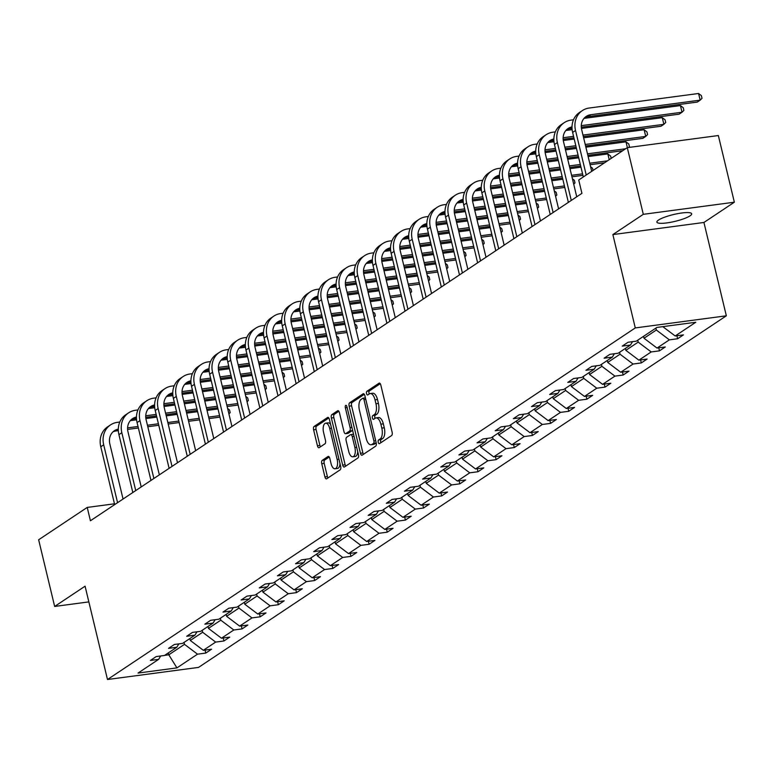 <?xml version="1.0" encoding="UTF-8"?>
<svg xmlns="http://www.w3.org/2000/svg" width="773" height="773" viewBox="0 0 773 773"><rect width="100%" height="100%" fill="white"/><g stroke="black" fill="none" stroke-linecap="round" stroke-linejoin="round"><path stroke-width="1.16" d="M378.239 442.33A1.923 0.889 -97.6 0 0 379.292 443.702A1.923 0.889 -97.6 0 0 379.475 443.634L391.602 435.547A2.744 1.266 -97.6 0 0 392.124 432.165L380.809 385.051A2.744 1.266 -97.6 0 0 379.301 383.089A2.744 1.266 -97.6 0 0 379.041 383.195L366.904 391.283A1.923 0.889 -97.6 0 0 366.547 393.641A1.923 0.889 -97.6 0 0 367.6 395.013A1.923 0.889 -97.6 0 0 367.784 394.945L369.359 393.901A8.783 4.039 -97.6 0 1 370.209 393.563A8.783 4.039 -97.6 0 1 375.021 399.834L375.958 403.767A8.783 4.039 -97.6 0 1 374.316 414.579L372.75 415.623A1.923 0.889 -97.6 0 0 372.393 417.99A1.923 0.889 -97.6 0 0 373.446 419.362A1.923 0.889 -97.6 0 0 373.63 419.285L375.195 418.241A8.783 4.039 -97.6 0 1 376.055 417.913A8.783 4.039 -97.6 0 1 380.867 424.184L381.804 428.107A8.783 4.039 -97.6 0 1 380.161 438.919L378.596 439.963A1.923 0.889 -97.6 0 0 378.239 442.33M376.055 417.913L378.509 417.584A8.783 4.039 -97.6 0 1 383.321 423.855L384.268 427.778A8.783 4.039 -97.6 0 1 382.625 438.591L381.05 439.634A1.923 0.889 -97.6 0 0 380.693 442.001A1.923 0.889 -97.6 0 0 380.925 442.658M380.248 383.698L369.368 390.954A1.923 0.889 -97.6 0 0 369.011 393.312A1.923 0.889 -97.6 0 0 369.233 393.979M370.209 393.563L372.673 393.235A8.783 4.039 -97.6 0 1 377.485 399.515L378.422 403.438A8.783 4.039 -97.6 0 1 376.78 414.251L375.214 415.294A1.923 0.889 -97.6 0 0 374.847 417.662A1.923 0.889 -97.6 0 0 375.079 418.319M690.028 215.851A17.895 3.498 166.5 0 0 691.68 213.773A17.895 3.498 166.5 0 0 677.699 213.648A17.895 3.498 166.5 0 0 658.528 220.044A17.895 3.498 166.5 0 0 656.876 222.131A17.895 3.498 166.5 0 0 670.867 222.257A17.895 3.498 166.5 0 0 690.028 215.851M322.264 460.341A2.744 1.266 -97.6 0 0 321.752 463.713L324.921 476.931A2.744 1.266 -97.6 0 0 326.428 478.893A2.744 1.266 -97.6 0 0 326.689 478.796L340.168 469.82A2.744 1.266 -97.6 0 0 340.68 466.438L329.366 419.324A2.744 1.266 -97.6 0 0 327.858 417.362A2.744 1.266 -97.6 0 0 327.597 417.468L314.118 426.445A2.744 1.266 -97.6 0 0 313.606 429.817L317.442 445.789A2.744 1.266 -97.6 0 0 318.949 447.751A2.744 1.266 -97.6 0 0 319.21 447.644L324.979 443.799A2.744 1.266 -97.6 0 0 325.491 440.426L323.587 432.503A7.343 3.382 -97.6 0 1 325.675 423.189A7.343 3.382 -97.6 0 1 329.704 428.435L337.144 459.452A7.343 3.382 -97.6 0 1 335.057 468.767A7.343 3.382 -97.6 0 1 331.037 463.52L329.8 458.35A2.744 1.266 -97.6 0 0 328.293 456.389A2.744 1.266 -97.6 0 0 328.023 456.495L322.264 460.341L324.718 460.012A2.744 1.266 -97.6 0 0 324.206 463.385L327.385 476.603A2.744 1.266 -97.6 0 0 327.936 477.956M85.078 586.185L54.651 606.447L38.65 539.776L87.223 507.426L90.422 520.76L581.924 193.337L578.726 180.003L627.29 147.653L643.3 214.324L612.873 234.586L635.28 327.926L107.486 679.515L85.078 586.185M360.431 453.278A2.744 1.266 -97.6 0 0 361.938 455.239A2.744 1.266 -97.6 0 0 362.199 455.133L375.678 446.156A2.744 1.266 -97.6 0 0 376.19 442.784L364.875 395.66A2.744 1.266 -97.6 0 0 363.378 393.708A2.744 1.266 -97.6 0 0 363.107 393.805L349.638 402.781A2.744 1.266 -97.6 0 0 349.125 406.163L360.431 453.278L362.895 452.949A2.744 1.266 -97.6 0 0 363.455 454.302M357.918 457.983L344.449 466.96A2.744 1.266 -97.6 0 1 344.178 467.066A2.744 1.266 -97.6 0 1 342.681 465.104L331.366 417.99A2.744 1.266 -97.6 0 1 331.878 414.608L337.646 410.772A2.744 1.266 -97.6 0 1 337.907 410.666A2.744 1.266 -97.6 0 1 339.415 412.627L344.004 431.74A2.744 1.266 -97.6 0 0 345.502 433.692A2.744 1.266 -97.6 0 0 345.773 433.595L349.599 431.044A2.744 1.266 -97.6 0 0 350.111 427.662L345.338 407.777A1.923 0.889 -97.6 0 1 345.879 405.332A1.923 0.889 -97.6 0 1 346.932 406.704L358.43 454.611A2.744 1.266 -97.6 0 1 357.918 457.983M54.651 606.447L88.847 601.896M612.873 234.586L703.932 222.469L734.35 202.207L643.3 214.324M734.35 202.207L718.349 135.536L627.29 147.653M160.687 655.977L158.639 659.35L150.397 660.442L156.214 656.567L164.456 655.475L176.785 647.262L168.543 648.354L174.36 644.479L182.602 643.387L194.931 635.174L186.689 636.266L192.506 632.391L200.748 631.299L213.087 623.077L204.835 624.178L210.652 620.304L218.904 619.202L231.233 610.989L222.991 612.09L228.808 608.216L237.05 607.114L249.379 598.901L241.137 600.003L246.954 596.128L255.196 595.026L267.526 586.813L259.284 587.905L265.1 584.03L273.342 582.939L285.672 574.726L277.43 575.817L283.247 571.943L291.489 570.851L303.818 562.638L295.576 563.73L301.393 559.855L309.635 558.763L321.974 550.54L313.722 551.642L319.539 547.767L327.791 546.666L340.12 538.452L331.878 539.554L337.695 535.679L345.937 534.578L358.266 526.365L350.024 527.466L355.841 523.592L364.083 522.49L376.412 514.277L368.17 515.369L373.987 511.494L382.229 510.402L394.559 502.189L386.316 503.281L392.133 499.406L400.375 498.314L412.705 490.101L404.463 491.193L410.279 487.319L418.522 486.227L430.861 478.004L422.609 479.105L428.426 475.231L436.677 474.129L449.007 465.916L440.765 467.018L446.581 463.143L454.824 462.041L467.153 453.828L458.911 454.93L464.728 451.055L472.97 449.954L485.299 441.741L477.057 442.842L482.874 438.967L491.116 437.866L503.445 429.653L495.203 430.745L501.02 426.87L509.262 425.778L521.591 417.565L513.349 418.657L519.166 414.782L527.408 413.69L539.747 405.477L531.495 406.569L537.312 402.694L545.564 401.593L557.893 393.38L549.651 394.481L555.468 390.607L563.71 389.505L576.04 381.292L567.797 382.393L573.614 378.519L581.856 377.417L594.186 369.204L585.944 370.306L591.76 366.431L600.003 365.329L612.332 357.116L604.09 358.208L609.907 354.334L618.149 353.242L630.488 345.029L622.236 346.12L628.053 342.246L636.295 341.154L656.886 327.433L695.777 322.264L675.187 335.975L683.429 334.883L677.612 338.758L669.37 339.849L657.031 348.063L665.282 346.971L659.466 350.845L651.214 351.937L638.885 360.16L647.127 359.059L641.31 362.933L633.068 364.035L620.738 372.248L628.98 371.146L623.164 375.021L614.922 376.122L602.592 384.336L610.834 383.234L605.017 387.109L596.775 388.21L584.446 396.423L592.688 395.332L586.871 399.206L578.629 400.298L566.3 408.511L574.542 407.419L568.725 411.294L560.483 412.386L548.144 420.599L556.396 419.507L550.579 423.382L542.327 424.474L529.998 432.696L538.24 431.595L532.423 435.47L524.181 436.571L511.852 444.784L520.094 443.683L514.277 447.557L506.035 448.659L493.705 456.872L501.948 455.77L496.131 459.645L487.889 460.747L475.559 468.96L483.801 467.868L477.985 471.743L469.742 472.834L457.403 481.048L465.655 479.956L459.838 483.83L451.596 484.922L439.257 493.135L447.509 492.043L441.692 495.918L433.44 497.01L421.111 505.233L429.353 504.131L423.536 508.006L415.294 509.107L402.965 517.321L411.207 516.219L405.39 520.094L397.148 521.195L384.819 529.408L393.061 528.307L387.244 532.182L379.002 533.283L366.673 541.496L374.915 540.395L369.098 544.279L360.856 545.371L348.517 553.584L356.768 552.492L350.952 556.367L342.7 557.459L330.371 565.672L338.613 564.58L332.805 568.455L324.554 569.546L312.224 577.769L320.466 576.668L314.65 580.542L306.408 581.644L294.078 589.857L302.32 588.755L296.503 592.63L288.261 593.732L275.932 601.945L284.174 600.843L278.357 604.718L270.115 605.819L257.786 614.033L266.028 612.931L260.211 616.806L251.969 617.907L239.63 626.12L247.882 625.028L242.065 628.903L233.813 629.995L221.484 638.208L229.726 637.116L223.909 640.991L215.667 642.083L203.338 650.296L211.58 649.204L205.763 653.079L197.521 654.171L176.93 667.891L138.048 673.07L158.639 659.35M635.28 327.926L726.34 315.809L198.535 667.408L107.486 679.515M202.188 630.343L202.642 632.266L190.313 640.479L189.849 638.556M190.313 640.479L203.338 650.296M202.642 632.266L215.667 642.083M178.843 643.89L176.785 647.262M220.334 618.255L220.788 620.168L208.459 628.381L208.005 626.468M208.459 628.381L221.484 638.208M220.788 620.168L233.813 629.995M196.989 631.792L194.931 635.174M238.48 606.167L238.944 608.08L226.605 616.294L226.151 614.38M226.605 616.294L239.63 626.12M238.944 608.08L251.969 617.907M215.136 619.704L213.087 623.077M256.626 594.07L257.09 595.993L244.761 604.206L244.297 602.283M244.761 604.206L257.786 614.033M257.09 595.993L270.115 605.819M233.282 607.617L231.233 610.989M274.773 581.982L275.236 583.905L262.907 592.118L262.443 590.195M262.907 592.118L275.932 601.945M275.236 583.905L288.261 593.732M251.428 595.529L249.379 598.901M292.919 569.894L293.382 571.817L281.053 580.03L280.589 578.107M281.053 580.03L294.078 589.857M293.382 571.817L306.408 581.644M269.574 583.441L267.526 586.813M311.075 557.806L311.529 559.729L299.199 567.942L298.736 566.02M299.199 567.942L312.224 577.769M311.529 559.729L324.554 569.546M287.73 571.353L285.672 574.726M329.221 545.719L329.685 547.632L317.345 555.855L316.891 553.932M317.345 555.855L330.371 565.672M329.685 547.632L342.7 557.459M305.876 559.256L303.818 562.638M347.367 533.631L347.831 535.544L335.492 543.757L335.038 541.844M335.492 543.757L348.517 553.584M347.831 535.544L360.856 545.371M324.022 547.168L321.974 550.54M365.513 521.533L365.977 523.456L353.648 531.669L353.184 529.756M353.648 531.669L366.673 541.496M365.977 523.456L379.002 533.283M342.168 535.08L340.12 538.452M383.659 509.446L384.123 511.368L371.794 519.582L371.33 517.659M371.794 519.582L384.819 529.408M384.123 511.368L397.148 521.195M360.315 522.992L358.266 526.365M401.805 497.358L402.269 499.281L389.94 507.494L389.476 505.571M389.94 507.494L402.965 517.321M402.269 499.281L415.294 509.107M378.461 510.905L376.412 514.277M419.961 485.27L420.415 487.193L408.086 495.406L407.622 493.483M408.086 495.406L421.111 505.233M420.415 487.193L433.44 497.01M396.617 498.817L394.559 502.189M438.107 473.182L438.571 475.095L426.232 483.318L425.778 481.395M426.232 483.318L439.257 493.135M438.571 475.095L451.596 484.922M414.763 486.719L412.705 490.101M456.254 461.095L456.717 463.008L444.388 471.221L443.924 469.308M444.388 471.221L457.403 481.048M456.717 463.008L469.742 472.834M432.909 474.632L430.861 478.004M474.4 448.997L474.864 450.92L462.534 459.133L462.07 457.22M462.534 459.133L475.559 468.96M474.864 450.92L487.889 460.747M451.055 462.544L449.007 465.916M492.546 436.909L493.01 438.832L480.68 447.045L480.217 445.122M480.68 447.045L493.705 456.872M493.01 438.832L506.035 448.659M469.201 450.456L467.153 453.828M510.702 424.821L511.156 426.744L498.827 434.957L498.363 433.035M498.827 434.957L511.852 444.784M511.156 426.744L524.181 436.571M487.348 438.368L485.299 441.741M528.848 412.734L529.302 414.657L516.973 422.87L516.509 420.947M516.973 422.87L529.998 432.696M529.302 414.657L542.327 424.474M505.503 426.281L503.445 429.653M546.994 400.646L547.458 402.559L535.119 410.782L534.665 408.859M535.119 410.782L548.144 420.599M547.458 402.559L560.483 412.386M523.65 414.193L521.591 417.565M565.14 388.558L565.604 390.471L553.275 398.684L552.811 396.771M553.275 398.684L566.3 408.511M565.604 390.471L578.629 400.298M541.796 402.095L539.747 405.477M583.286 376.461L583.75 378.384L571.421 386.597L570.957 384.683M571.421 386.597L584.446 396.423M583.75 378.384L596.775 388.21M559.942 390.007L557.893 393.38M601.433 364.373L601.896 366.296L589.567 374.509L589.103 372.586M589.567 374.509L602.592 384.336M601.896 366.296L614.922 376.122M578.088 377.92L576.04 381.292M619.588 352.285L620.043 354.208L607.713 362.421L607.249 360.498M607.713 362.421L620.738 372.248M620.043 354.208L633.068 364.035M596.234 365.832L594.186 369.204M637.735 340.197L638.189 342.12L625.859 350.333L625.405 348.41M625.859 350.333L638.885 360.16M638.189 342.12L651.214 351.937M614.39 353.744L612.332 357.116M655.881 328.11L656.345 330.023L644.006 338.245L643.551 336.323M644.006 338.245L657.031 348.063M656.345 330.023L669.37 339.849M632.536 341.656L630.488 345.029M662.809 326.65L675.187 335.975M703.932 222.469L726.34 315.809M114.472 503.803L87.223 507.426M164.62 655.369L168.794 654.808L184.496 644.353L184.032 642.431M168.33 652.895L168.794 654.808L176.93 667.891M184.496 644.353L197.521 654.171M676.887 335.753L677.612 338.758M658.741 347.84L659.466 350.845M640.595 359.928L641.31 362.933M622.449 372.016L623.164 375.021M604.293 384.104L605.017 387.109M586.147 396.201L586.871 399.206M568 408.289L568.725 411.294M549.854 420.377L550.579 423.382M531.708 432.465L532.423 435.47M513.562 444.552L514.277 447.557M495.406 456.64L496.131 459.645M477.26 468.738L477.985 471.743M459.114 480.825L459.838 483.83M440.968 492.913L441.692 495.918M422.821 505.001L423.536 508.006M404.675 517.089L405.39 520.094M386.519 529.176L387.244 532.182M368.373 541.274L369.098 544.279M350.227 553.362L350.952 556.367M332.081 565.45L332.805 568.455M313.935 577.537L314.65 580.542M295.788 589.625L296.503 592.63M277.633 601.713L278.357 604.718M259.486 613.81L260.211 616.806M241.34 625.898L242.065 628.903M223.194 637.986L223.909 640.991M205.048 650.074L205.763 653.079M364.325 394.317L352.092 402.453A2.744 1.266 -97.6 0 0 351.58 405.835L362.895 452.949M373.543 443.335A1.923 0.889 -97.6 0 0 373.9 440.968L363.967 399.612A1.923 0.889 -97.6 0 0 362.924 398.24A1.923 0.889 -97.6 0 0 362.73 398.308L361.078 399.409A8.783 4.039 -97.6 0 0 359.435 410.221L366.218 438.494A8.783 4.039 -97.6 0 0 371.03 444.765A8.783 4.039 -97.6 0 0 371.89 444.436L373.543 443.335L376.007 443.006A1.923 0.889 -97.6 0 0 376.2 442.803M365.416 397.902A1.923 0.889 -97.6 0 0 365.378 397.911A1.923 0.889 -97.6 0 0 365.194 397.979L363.117 398.259M371.03 444.765L373.494 444.436A8.783 4.039 -97.6 0 0 374.345 444.108L371.89 444.436M376.007 443.006L374.345 444.108M338.854 411.275L334.342 414.28A2.744 1.266 -97.6 0 0 333.83 417.662L345.135 464.776A2.744 1.266 -97.6 0 0 345.695 466.129M347.686 433.334A2.744 1.266 -97.6 0 0 347.966 433.373A2.744 1.266 -97.6 0 0 348.236 433.267L352.063 430.716A2.744 1.266 -97.6 0 0 352.536 430.02M348.758 451.567A7.343 3.382 -97.6 0 0 352.788 456.804A7.343 3.382 -97.6 0 0 354.875 447.49L352.246 436.561A2.744 1.266 -97.6 0 0 350.749 434.61A2.744 1.266 -97.6 0 0 350.478 434.706L346.652 437.257A2.744 1.266 -97.6 0 0 346.14 440.639L348.758 451.567M352.788 456.804L355.251 456.476A7.343 3.382 -97.6 0 0 357.735 451.703M353.57 434.339A2.744 1.266 -97.6 0 0 353.203 434.281A2.744 1.266 -97.6 0 0 352.942 434.378M329.24 456.998L324.718 460.012M335.057 468.767L337.521 468.438A7.343 3.382 -97.6 0 0 340.014 463.655M330.573 424.358A7.343 3.382 -97.6 0 0 328.139 422.86L325.675 423.189M328.805 417.971L316.582 426.116A2.744 1.266 -97.6 0 0 316.07 429.488L319.906 445.461A2.744 1.266 -97.6 0 0 320.466 446.813M584.861 117.486A13.982 12.107 -123.7 0 1 587.876 116.636L697.265 102.084L700.174 100.142L698.57 93.485L589.19 108.036A20.968 18.166 56.3 0 0 582.359 110.578A20.968 18.166 56.3 0 0 575.527 130.492L586.224 175.017M582.359 110.578L579.45 112.52A20.968 18.166 56.3 0 0 572.619 132.425L583.315 176.949M591.693 171.364L581.683 129.671A13.982 12.107 -123.7 0 1 586.234 116.394A13.982 12.107 -123.7 0 1 590.785 114.704L700.174 100.142L702.019 98.306L701.382 95.639L698.57 93.485M573.489 119.796L571.034 120.124A20.968 18.166 56.3 0 0 564.213 122.675A20.968 18.166 56.3 0 0 557.381 142.58L571.276 200.439M564.213 122.675L561.304 124.608A20.968 18.166 56.3 0 0 554.473 144.522L568.368 202.371M576.745 196.786L563.536 141.759A13.982 12.107 -123.7 0 1 568.087 128.492A13.982 12.107 -123.7 0 1 572.01 126.888M566.715 129.574A13.982 12.107 -123.7 0 1 569.73 128.724L572.039 128.424M581.306 127.187L679.119 114.172L682.028 112.24L680.424 105.572L584.001 118.395M581.286 125.641L682.028 112.24L683.873 110.394L683.235 107.727L680.424 105.572M555.343 131.883L552.888 132.212A20.968 18.166 56.3 0 0 546.067 134.763A20.968 18.166 56.3 0 0 539.235 154.668L553.12 212.527M546.067 134.763L543.158 136.695A20.968 18.166 56.3 0 0 536.327 156.61L550.212 214.459M558.599 208.874L545.39 153.846A13.982 12.107 -123.7 0 1 549.941 140.58A13.982 12.107 -123.7 0 1 553.864 138.985M548.569 141.672A13.982 12.107 -123.7 0 1 551.584 140.821L553.893 140.512M563.159 139.275L573.924 137.845M583.344 136.589L660.973 126.26L663.881 124.327L662.277 117.66L581.441 128.415M563.14 137.729L573.566 136.338M582.987 135.091L663.881 124.327L665.727 122.482L665.08 119.815L662.277 117.66M572.136 129.651L565.855 130.492M537.196 143.981L534.742 144.3A20.968 18.166 56.3 0 0 527.92 146.851A20.968 18.166 56.3 0 0 521.089 166.755L534.974 224.614M527.92 146.851L525.012 148.783A20.968 18.166 56.3 0 0 518.181 168.698L532.066 226.547M540.453 220.972L527.244 165.944A13.982 12.107 -123.7 0 1 531.795 152.668A13.982 12.107 -123.7 0 1 535.718 151.073M530.423 153.759A13.982 12.107 -123.7 0 1 533.438 152.909L535.737 152.6M545.004 151.363L555.777 149.933M565.198 148.677L576.175 147.218M585.596 145.971L642.817 138.348L645.726 136.415L644.131 129.748L583.634 137.797M544.994 149.817L555.41 148.435M564.831 147.179L575.817 145.72M585.238 144.464L645.726 136.415L647.581 134.57L646.933 131.903L644.131 129.748M574.213 139.053L563.285 140.502M553.99 141.739L547.709 142.58M519.05 156.069L516.596 156.388A20.968 18.166 56.3 0 0 509.765 158.938A20.968 18.166 56.3 0 0 502.943 178.853L516.828 236.702M509.765 158.938L506.856 160.881A20.968 18.166 56.3 0 0 500.034 180.785L513.919 238.644M522.306 233.06L509.088 178.032A13.982 12.107 -123.7 0 1 513.649 164.755A13.982 12.107 -123.7 0 1 517.572 163.161M512.267 165.847A13.982 12.107 -123.7 0 1 515.282 164.997L517.591 164.688M526.857 163.461L537.631 162.021M547.052 160.774L558.029 159.306M567.45 158.059L578.426 156.6M587.847 155.344L622.709 150.706M526.848 161.905L537.264 160.523M546.685 159.267L557.662 157.808M567.082 156.552L578.059 155.093M587.48 153.837L625.618 148.764M627.376 147.643L625.985 141.836L628.787 143.991L629.425 146.657L628.613 147.479M625.985 141.836L585.886 147.17M576.465 148.426L565.488 149.885M556.067 151.141L545.139 152.59M535.844 153.827L529.563 154.668M500.904 168.156L498.45 168.485A20.968 18.166 56.3 0 0 491.618 171.026A20.968 18.166 56.3 0 0 484.787 190.941L498.682 248.79M491.618 171.026L488.71 172.968A20.968 18.166 56.3 0 0 481.879 192.873L495.773 250.732M504.151 245.147L490.942 190.119A13.982 12.107 -123.7 0 1 495.493 176.843A13.982 12.107 -123.7 0 1 499.416 175.249M494.121 177.935A13.982 12.107 -123.7 0 1 497.136 177.085L499.445 176.775M508.711 175.548L519.475 174.109M528.896 172.862L539.883 171.403M549.303 170.147L560.28 168.688M569.701 167.432L580.678 165.973M590.099 164.717L604.563 162.794M508.692 173.993L519.118 172.611M528.539 171.355L539.515 169.896M548.936 168.64L559.913 167.181M569.334 165.924L580.31 164.465M589.731 163.219L607.472 160.852M609.221 159.692L607.829 153.924L610.641 156.078L611.192 158.378M607.829 153.924L588.137 156.552M578.716 157.798L567.74 159.257M558.319 160.513L547.342 161.972M537.921 163.229L526.993 164.688M517.697 165.924L511.407 166.755M482.748 180.244L480.294 180.573A20.968 18.166 56.3 0 0 473.472 183.114A20.968 18.166 56.3 0 0 466.641 203.028L480.535 260.878M473.472 183.114L470.564 185.056A20.968 18.166 56.3 0 0 463.732 204.961L477.627 262.82M486.004 257.235L472.796 202.207A13.982 12.107 -123.7 0 1 477.347 188.931A13.982 12.107 -123.7 0 1 481.27 187.337M475.975 190.023A13.982 12.107 -123.7 0 1 478.989 189.172L481.299 188.863M490.565 187.636L501.329 186.206M510.75 184.95L521.727 183.491M531.148 182.235L542.124 180.776M551.545 179.52L562.531 178.061M571.952 176.804L582.929 175.345M490.546 186.09L500.972 184.699M510.393 183.443L521.369 181.984M530.79 180.727L541.767 179.268M551.188 178.022L562.164 176.553M571.585 175.307L582.562 173.848M590.572 166.697L592.495 168.176L593.046 170.466M580.967 167.181L569.991 168.64M560.57 169.886L549.593 171.355M540.163 172.601L529.186 174.07M519.765 175.316L508.847 176.775M499.542 178.012L493.261 178.843M464.602 192.332L462.148 192.661A20.968 18.166 56.3 0 0 455.326 195.202A20.968 18.166 56.3 0 0 448.495 215.116L462.389 272.975M455.326 195.202L452.418 197.144A20.968 18.166 56.3 0 0 445.586 217.058L459.481 274.908M467.858 269.323L454.65 214.295A13.982 12.107 -123.7 0 1 459.201 201.028A13.982 12.107 -123.7 0 1 463.124 199.424M457.829 202.111A13.982 12.107 -123.7 0 1 460.843 201.26L463.153 200.961M472.419 199.724L483.183 198.294M492.604 197.038L503.581 195.579M513.001 194.323L523.978 192.864M533.399 191.607L544.376 190.148M553.797 188.892L564.783 187.433M472.4 198.178L482.825 196.786M492.246 195.54L503.223 194.071M512.644 192.825L523.621 191.366M533.041 190.11L544.018 188.651M553.439 187.395L564.416 185.935M572.426 178.785L574.349 180.264L574.986 182.93L573.721 184.187M562.821 179.268L551.835 180.727M542.414 181.984L531.438 183.443M522.017 184.699L511.04 186.158M501.619 187.404L490.7 188.863M481.395 190.1L475.115 190.931M446.456 204.42L444.002 204.748A20.968 18.166 56.3 0 0 437.18 207.299A20.968 18.166 56.3 0 0 430.348 227.204L444.233 285.063M437.18 207.299L434.271 209.232A20.968 18.166 56.3 0 0 427.44 229.146L441.325 286.996M449.712 281.411L436.503 226.383A13.982 12.107 -123.7 0 1 441.054 213.116A13.982 12.107 -123.7 0 1 444.977 211.522M439.682 214.208A13.982 12.107 -123.7 0 1 442.697 213.358L445.006 213.048M454.273 211.812L465.037 210.382M474.458 209.125L485.434 207.666M494.855 206.41L505.832 204.951M515.253 203.695L526.229 202.236M535.65 200.99L546.627 199.521M454.253 210.266L464.679 208.874M474.1 207.628L485.077 206.169M494.498 204.913L505.474 203.454M514.895 202.197L525.872 200.738M535.293 199.482L546.269 198.023M554.28 190.873L556.193 192.351L556.84 195.018L555.574 196.284M544.665 191.356L533.689 192.815M524.268 194.071L513.291 195.53M503.87 196.786L492.894 198.246M483.473 199.502L472.554 200.951M463.249 202.188L456.969 203.028M428.31 216.508L425.855 216.836A20.968 18.166 56.3 0 0 419.034 219.387A20.968 18.166 56.3 0 0 412.202 239.292L426.087 297.151M419.034 219.387L416.125 221.32A20.968 18.166 56.3 0 0 409.294 241.234L423.179 299.083M431.566 293.508L418.348 238.48A13.982 12.107 -123.7 0 1 422.908 225.204A13.982 12.107 -123.7 0 1 426.831 223.61M421.536 226.296A13.982 12.107 -123.7 0 1 424.551 225.445L426.851 225.136M436.117 223.899L446.891 222.469M456.312 221.213L467.288 219.754M476.709 218.498L487.686 217.039M497.107 215.793L508.083 214.324M517.504 213.077L528.481 211.618M436.107 222.353L446.523 220.972M455.944 219.716L466.921 218.257M476.352 217L487.328 215.541M496.749 214.285L507.726 212.826M517.147 211.57L528.123 210.111M536.124 202.961L538.047 204.439L538.694 207.106L537.428 208.372M526.519 203.444L515.543 204.903M506.122 206.159L495.145 207.618M485.724 208.874L474.748 210.333M465.327 211.589L454.398 213.039M445.103 214.276L438.822 215.116M410.163 228.605L407.709 228.924A20.968 18.166 56.3 0 0 400.878 231.475A20.968 18.166 56.3 0 0 394.056 251.38L407.941 309.239M400.878 231.475L397.969 233.407A20.968 18.166 56.3 0 0 391.148 253.322L405.033 311.181M413.42 305.596L400.201 250.568A13.982 12.107 -123.7 0 1 404.762 237.292A13.982 12.107 -123.7 0 1 408.685 235.697M403.38 238.384A13.982 12.107 -123.7 0 1 406.395 237.533L408.704 237.224M417.971 235.997L428.744 234.557M438.165 233.311L449.142 231.842M458.563 230.596L469.54 229.127M478.96 227.88L489.937 226.421M499.358 225.165L510.335 223.706M417.961 234.441L428.377 233.06M437.798 231.803L448.775 230.344M458.196 229.088L469.172 227.629M478.593 226.373L489.58 224.914M499 223.658L509.977 222.199M517.978 215.058L519.9 216.527L520.538 219.194L519.282 220.46M508.373 215.532L497.397 216.991M487.976 218.247L476.999 219.706M467.578 220.962L456.601 222.421M447.181 223.677L436.252 225.127M426.957 226.363L420.676 227.204M392.017 240.693L389.563 241.021A20.968 18.166 56.3 0 0 382.732 243.563A20.968 18.166 56.3 0 0 375.9 263.477L389.795 321.326M382.732 243.563L379.823 245.505A20.968 18.166 56.3 0 0 372.992 265.41L386.887 323.269M395.264 317.684L382.055 262.656A13.982 12.107 -123.7 0 1 386.606 249.379A13.982 12.107 -123.7 0 1 390.529 247.785M385.234 250.471A13.982 12.107 -123.7 0 1 388.249 249.621L390.558 249.312M399.825 248.085L410.589 246.645M420.01 245.399L430.986 243.939M440.417 242.683L451.393 241.224M460.814 239.968L471.791 238.509M481.212 237.253L492.188 235.794M399.805 246.529L410.231 245.147M419.652 243.891L430.629 242.432M440.05 241.176L451.026 239.717M460.447 238.461L471.424 237.002M480.845 235.755L491.821 234.287M499.831 227.146L501.754 228.615L502.392 231.282L501.126 232.547M490.227 227.62L479.25 229.088M469.829 230.335L458.853 231.794M449.432 233.05L438.455 234.509M429.034 235.765L418.106 237.214M408.811 238.461L402.52 239.292M373.861 252.781L371.407 253.109A20.968 18.166 56.3 0 0 364.585 255.65A20.968 18.166 56.3 0 0 357.754 275.565L371.649 333.414M364.585 255.65L361.677 257.593A20.968 18.166 56.3 0 0 354.846 277.497L368.74 335.356M377.118 329.771L363.909 274.744A13.982 12.107 -123.7 0 1 368.46 261.467A13.982 12.107 -123.7 0 1 372.383 259.873M367.088 262.559A13.982 12.107 -123.7 0 1 370.103 261.709L372.412 261.4M381.678 260.172L392.442 258.742M401.863 257.486L412.84 256.027M422.261 254.771L433.238 253.312M442.658 252.056L453.645 250.597M463.066 249.341L474.042 247.882M381.659 258.626L392.085 257.235M401.506 255.979L412.482 254.52M421.903 253.264L432.88 251.805M442.301 250.558L453.278 249.09M462.698 247.843L473.675 246.384M481.685 239.234L483.608 240.712L484.246 243.379L482.98 244.635M472.081 239.717L461.104 241.176M451.683 242.422L440.697 243.891M431.276 245.138L420.299 246.606M410.878 247.853L399.96 249.312M390.655 250.549L384.374 251.38M355.715 264.868L353.261 265.197A20.968 18.166 56.3 0 0 346.439 267.738A20.968 18.166 56.3 0 0 339.608 287.653L353.503 345.512M346.439 267.738L343.531 269.68A20.968 18.166 56.3 0 0 336.699 289.585L350.594 347.444M358.972 341.859L345.763 286.831A13.982 12.107 -123.7 0 1 350.314 273.565A13.982 12.107 -123.7 0 1 354.237 271.961M348.942 274.647A13.982 12.107 -123.7 0 1 351.957 273.797L354.266 273.497M363.532 272.26L374.296 270.83M383.717 269.574L394.694 268.115M404.115 266.859L415.091 265.4M424.512 264.144L435.489 262.685M444.91 261.429L455.886 259.97M363.513 270.714L373.939 269.323M383.36 268.076L394.336 266.608M403.757 265.361L414.734 263.893M424.155 262.646L435.131 261.187M444.552 259.931L455.529 258.472M463.539 251.322L465.462 252.8L466.1 255.467L464.834 256.723M453.935 251.805L442.948 253.264M433.527 254.52L422.551 255.979M413.13 257.235L402.153 258.694M392.732 259.941L381.814 261.4M372.509 262.636L366.228 263.467M337.569 276.956L335.115 277.285A20.968 18.166 56.3 0 0 328.293 279.836A20.968 18.166 56.3 0 0 321.462 299.74L335.347 357.599M328.293 279.836L325.385 281.768A20.968 18.166 56.3 0 0 318.553 301.683L332.438 359.532M340.825 353.947L327.617 298.919A13.982 12.107 -123.7 0 1 332.168 285.652A13.982 12.107 -123.7 0 1 336.091 284.058M330.796 286.744A13.982 12.107 -123.7 0 1 333.81 285.894L336.12 285.585M345.386 284.348L356.15 282.918M365.571 281.662L376.548 280.203M385.969 278.947L396.945 277.488M406.366 276.232L417.343 274.773M426.764 273.526L437.74 272.057M345.367 282.802L355.793 281.411M365.214 280.164L376.19 278.705M385.611 277.449L396.588 275.99M406.009 274.734L416.985 273.275M426.406 272.019L437.383 270.56M445.393 263.409L447.306 264.888L447.954 267.555L446.688 268.82M435.779 263.893L424.802 265.352M415.381 266.608L404.405 268.067M394.984 269.323L384.007 270.782M374.586 272.038L363.668 273.487M354.363 274.724L348.082 275.565M319.423 289.044L316.969 289.373A20.968 18.166 56.3 0 0 310.147 291.923A20.968 18.166 56.3 0 0 303.316 311.828L317.201 369.687M310.147 291.923L307.239 293.856A20.968 18.166 56.3 0 0 300.407 313.77L314.292 371.62M322.679 366.044L309.461 311.017A13.982 12.107 -123.7 0 1 314.022 297.74A13.982 12.107 -123.7 0 1 317.945 296.146M312.65 298.832A13.982 12.107 -123.7 0 1 315.664 297.982L317.964 297.673M327.23 296.436L338.004 295.006M347.425 293.75L358.401 292.291M367.822 291.034L378.799 289.575M388.22 288.329L399.197 286.86M408.617 285.614L419.594 284.155M327.221 294.89L337.637 293.508M347.058 292.252L358.034 290.793M367.465 289.537L378.441 288.078M387.862 286.822L398.839 285.363M408.26 284.106L419.237 282.647M427.237 275.497L429.16 276.976L429.807 279.642L428.542 280.908M417.633 275.98L406.656 277.439M397.235 278.695L386.258 280.155M376.838 281.411L365.861 282.87M356.44 284.126L345.512 285.575M336.216 286.812L329.936 287.653M301.277 301.141L298.822 301.46A20.968 18.166 56.3 0 0 291.991 304.011A20.968 18.166 56.3 0 0 285.169 323.916L299.054 381.775M291.991 304.011L289.083 305.944A20.968 18.166 56.3 0 0 282.261 325.858L296.146 383.717M304.533 378.132L291.315 323.104A13.982 12.107 -123.7 0 1 295.875 309.828A13.982 12.107 -123.7 0 1 299.798 308.234M294.494 310.92A13.982 12.107 -123.7 0 1 297.508 310.07L299.818 309.76M309.084 308.533L319.858 307.094M329.279 305.847L340.255 304.378M349.676 303.132L360.653 301.663M370.074 300.417L381.05 298.958M390.471 297.702L401.448 296.243M309.074 306.978L319.491 305.596M328.911 304.34L339.888 302.881M349.309 301.625L360.286 300.166M369.707 298.909L380.693 297.45M390.114 296.194L401.09 294.735M409.091 287.585L411.014 289.063L411.651 291.73L410.395 292.996M399.486 288.068L388.51 289.527M379.089 290.783L368.112 292.242M358.691 293.498L347.715 294.957M338.294 296.214L327.366 297.663M318.07 298.9L311.79 299.74M283.131 313.229L280.676 313.558A20.968 18.166 56.3 0 0 273.845 316.099A20.968 18.166 56.3 0 0 267.014 336.013L280.908 393.863M273.845 316.099L270.936 318.041A20.968 18.166 56.3 0 0 264.105 337.946L278 395.805M286.377 390.22L273.169 335.192A13.982 12.107 -123.7 0 1 277.72 321.916A13.982 12.107 -123.7 0 1 281.643 320.322M276.348 323.008A13.982 12.107 -123.7 0 1 279.362 322.157L281.672 321.848M290.938 320.621L301.702 319.181M311.123 317.935L322.099 316.476M331.53 315.22L342.507 313.761M351.928 312.505L362.904 311.046M372.325 309.789L383.302 308.33M290.919 319.065L301.344 317.684M310.765 316.428L321.742 314.969M331.163 313.712L342.139 312.253M351.56 310.997L362.537 309.538M371.958 308.282L382.935 306.823M390.945 299.682L392.868 301.151L393.505 303.818L392.24 305.084M381.34 300.156L370.364 301.625M360.943 302.871L349.966 304.33M340.545 305.586L329.569 307.045M320.138 308.301L309.219 309.751M299.924 310.997L293.634 311.828M264.975 325.317L262.52 325.646A20.968 18.166 56.3 0 0 255.699 328.187A20.968 18.166 56.3 0 0 248.867 348.101L262.762 405.951M255.699 328.187L252.79 330.129A20.968 18.166 56.3 0 0 245.959 350.034L259.854 407.893M268.231 402.308L255.022 347.28A13.982 12.107 -123.7 0 1 259.573 334.004A13.982 12.107 -123.7 0 1 263.496 332.409M258.201 335.096A13.982 12.107 -123.7 0 1 261.216 334.245L263.525 333.936M272.792 332.709L283.556 331.279M292.977 330.023L303.953 328.564M313.374 327.308L324.351 325.848M333.772 324.592L344.758 323.133M354.179 321.877L365.156 320.418M272.772 331.163L283.198 329.771M292.619 328.515L303.596 327.056M313.017 325.8L323.993 324.341M333.414 323.095L344.391 321.626M353.812 320.38L364.788 318.911M372.799 311.77L374.721 313.249L375.359 315.915L374.093 317.172M363.194 312.253L352.217 313.712M342.797 314.959L331.81 316.428M322.389 317.674L311.413 319.133M301.992 320.389L291.073 321.848M281.768 323.085L275.488 323.916M246.829 337.405L244.374 337.733A20.968 18.166 56.3 0 0 237.553 340.275A20.968 18.166 56.3 0 0 230.721 360.189L244.616 418.048M237.553 340.275L234.644 342.217A20.968 18.166 56.3 0 0 227.813 362.122L241.707 419.981M250.085 414.396L236.876 359.368A13.982 12.107 -123.7 0 1 241.427 346.101A13.982 12.107 -123.7 0 1 245.35 344.497M240.055 347.183A13.982 12.107 -123.7 0 1 243.07 346.333L245.379 346.033M254.646 344.797L265.41 343.367M274.83 342.11L285.807 340.651M295.228 339.395L306.205 337.936M315.626 336.68L326.602 335.221M336.023 333.965L347 332.506M254.626 343.251L265.052 341.859M274.473 340.613L285.45 339.144M294.871 337.898L305.847 336.429M315.268 335.182L326.245 333.723M335.666 332.467L346.642 331.008M354.652 323.858L356.575 325.336L357.213 328.003L355.947 329.259M345.038 324.341L334.062 325.8M324.641 327.056L313.664 328.515M304.243 329.762L293.267 331.231M283.846 332.477L272.927 333.936M263.622 335.173L257.341 336.004M228.682 349.493L226.228 349.821A20.968 18.166 56.3 0 0 219.406 352.372A20.968 18.166 56.3 0 0 212.575 372.277L226.46 430.136M219.406 352.372L216.498 354.305A20.968 18.166 56.3 0 0 209.667 374.219L223.552 432.068M231.939 426.483L218.73 371.455A13.982 12.107 -123.7 0 1 223.281 358.189A13.982 12.107 -123.7 0 1 227.204 356.595M221.909 359.281A13.982 12.107 -123.7 0 1 224.924 358.43L227.233 358.121M236.499 356.884L247.263 355.454M256.684 354.198L267.661 352.739M277.082 351.483L288.058 350.024M297.479 348.768L308.456 347.309M317.877 346.053L328.854 344.594M236.48 355.338L246.906 353.947M256.327 352.701L267.303 351.242M276.724 349.985L287.701 348.526M297.122 347.27L308.098 345.811M317.519 344.555L328.496 343.096M336.506 335.946L338.419 337.424L339.067 340.091L337.801 341.357M326.892 336.429L315.915 337.888M306.495 339.144L295.518 340.603M286.097 341.859L275.12 343.318M265.699 344.574L254.781 346.024M245.476 347.261L239.195 348.101M210.536 361.58L208.082 361.909A20.968 18.166 56.3 0 0 201.26 364.46A20.968 18.166 56.3 0 0 194.429 384.365L208.314 442.224M201.26 364.46L198.352 366.392A20.968 18.166 56.3 0 0 191.52 386.307L205.405 444.156M213.792 438.581L200.574 383.553A13.982 12.107 -123.7 0 1 205.135 370.277A13.982 12.107 -123.7 0 1 209.058 368.682M203.763 371.369A13.982 12.107 -123.7 0 1 206.778 370.518L209.077 370.209M218.344 368.972L229.117 367.542M238.538 366.286L249.515 364.827M258.936 363.571L269.912 362.112M279.333 360.865L290.31 359.397M299.731 358.15L310.707 356.682M218.334 367.426L228.75 366.044M238.171 364.788L249.148 363.329M258.569 362.073L269.555 360.614M278.976 359.358L289.952 357.899M299.373 356.643L310.35 355.184M318.35 348.034L320.273 349.512L320.911 352.179L319.655 353.445M308.746 348.517L297.769 349.976M288.348 351.232L277.372 352.691M267.951 353.947L256.974 355.406M247.553 356.662L236.625 358.112M227.33 359.348L221.049 360.189M192.39 373.678L189.936 373.997A20.968 18.166 56.3 0 0 183.104 376.548A20.968 18.166 56.3 0 0 176.283 396.452L190.168 454.311M183.104 376.548L180.196 378.48A20.968 18.166 56.3 0 0 173.374 398.395L187.259 456.254M195.646 450.669L182.428 395.641A13.982 12.107 -123.7 0 1 186.979 382.364A13.982 12.107 -123.7 0 1 190.912 380.77M185.607 383.456A13.982 12.107 -123.7 0 1 188.622 382.606L190.931 382.297M200.197 381.06L210.971 379.63M220.392 378.374L231.369 376.915M240.79 375.668L251.766 374.2M261.187 372.953L272.164 371.494M281.585 370.238L292.561 368.779M200.188 379.514L210.604 378.132M220.025 376.876L231.001 375.417M240.422 374.161L251.399 372.702M260.82 371.446L271.806 369.987M281.227 368.731L292.204 367.272M300.204 360.121L302.127 361.6L302.765 364.267L301.509 365.532M290.6 360.605L279.623 362.064M270.202 363.32L259.226 364.779M249.805 366.035L238.828 367.494M229.407 368.75L218.479 370.199M209.183 371.436L202.903 372.277M174.234 385.766L171.79 386.094A20.968 18.166 56.3 0 0 164.958 388.635A20.968 18.166 56.3 0 0 158.127 408.55L172.021 466.399M164.958 388.635L162.05 390.578A20.968 18.166 56.3 0 0 155.218 410.482L169.113 468.341M177.49 462.756L164.282 407.729A13.982 12.107 -123.7 0 1 168.833 394.452A13.982 12.107 -123.7 0 1 172.756 392.858M167.461 395.544A13.982 12.107 -123.7 0 1 170.475 394.694L172.785 394.385M182.051 393.157L192.815 391.718M202.236 390.471L213.213 389.003M222.634 387.756L233.62 386.297M243.041 385.041L254.017 383.582M263.438 382.326L274.415 380.867M182.032 391.602L192.458 390.22M201.879 388.964L212.855 387.505M222.276 386.249L233.253 384.79M242.674 383.534L253.65 382.075M263.071 380.818L274.048 379.359M282.058 372.219L283.981 373.688L284.619 376.354L283.353 377.62M272.454 372.692L261.477 374.161M252.056 375.407L241.079 376.866M231.658 378.123L220.682 379.582M211.251 380.838L200.333 382.287M191.037 383.524L184.747 384.365M156.088 397.853L153.634 398.182A20.968 18.166 56.3 0 0 146.812 400.723A20.968 18.166 56.3 0 0 139.981 420.638L153.875 478.487M146.812 400.723L143.904 402.665A20.968 18.166 56.3 0 0 137.072 422.57L150.967 480.429M159.344 474.844L146.136 419.816A13.982 12.107 -123.7 0 1 150.687 406.54A13.982 12.107 -123.7 0 1 154.61 404.946M149.315 407.632A13.982 12.107 -123.7 0 1 152.329 406.782L154.639 406.472M163.905 405.245L174.669 403.815M184.09 402.559L195.067 401.1M204.487 399.844L215.464 398.385M224.885 397.129L235.862 395.67M245.292 394.414L256.269 392.955M163.886 403.699L174.312 402.308M183.732 401.052L194.709 399.593M204.13 398.337L215.107 396.878M224.528 395.631L235.504 394.162M244.925 392.916L255.902 391.447M263.912 384.307L265.835 385.775L266.472 388.442L265.207 389.708M254.307 384.79L243.331 386.249M233.91 387.495L222.924 388.964M213.503 390.21L202.526 391.669M193.105 392.926L182.186 394.385M172.881 395.621L166.601 396.452M137.942 409.941L135.488 410.27A20.968 18.166 56.3 0 0 128.666 412.811A20.968 18.166 56.3 0 0 121.834 432.725L135.729 490.584M128.666 412.811L125.757 414.753A20.968 18.166 56.3 0 0 118.926 434.658L132.821 492.517M141.198 486.932L127.989 431.904A13.982 12.107 -123.7 0 1 132.541 418.637A13.982 12.107 -123.7 0 1 136.463 417.034M131.168 419.72A13.982 12.107 -123.7 0 1 134.183 418.869L136.492 418.57M145.759 417.333L156.523 415.903M165.944 414.647L176.92 413.188M186.341 411.932L197.318 410.473M206.739 409.217L217.715 407.758M227.136 406.501L238.113 405.042M145.739 415.787L156.165 414.396M165.586 413.14L176.563 411.68M185.984 410.434L196.96 408.965M206.381 407.719L217.358 406.26M226.779 405.004L237.755 403.545M245.766 396.394L247.689 397.873L248.326 400.54L247.06 401.796M236.152 396.878L225.175 398.337M215.754 399.593L204.777 401.052M195.356 402.298L184.38 403.767M174.959 405.013L164.04 406.472M154.735 407.709L148.455 408.54M119.796 422.029L117.341 422.358A20.968 18.166 56.3 0 0 110.52 424.908A20.968 18.166 56.3 0 0 103.688 444.813L117.573 502.672M110.52 424.908L107.611 426.841A20.968 18.166 56.3 0 0 100.78 446.755L114.665 504.605M123.052 499.02L109.843 443.992A13.982 12.107 -123.7 0 1 114.394 430.725A13.982 12.107 -123.7 0 1 118.317 429.121M113.022 431.817A13.982 12.107 -123.7 0 1 116.037 430.967L118.337 430.658M127.613 429.421L138.377 427.991M147.798 426.735L158.774 425.276M168.195 424.019L179.172 422.56M188.593 421.304L199.569 419.845M208.99 418.589L219.967 417.13M127.593 427.875L138.009 426.483M147.44 425.237L158.417 423.768M167.838 422.522L178.814 421.063M188.235 419.807L199.212 418.348M208.633 417.091L219.609 415.632M227.62 408.482L229.533 409.961L230.18 412.627L228.914 413.884M218.005 408.965L207.029 410.424M197.608 411.68L186.631 413.14M177.21 414.396L166.234 415.855M156.813 417.111L145.884 418.56M136.589 419.797L130.308 420.628M382.625 438.591L380.161 438.919M384.268 427.778L381.804 428.107M383.321 423.855L380.867 424.184M375.214 415.294L372.75 415.623M376.78 414.251L374.316 414.579M378.422 403.438L375.958 403.767M377.485 399.515L375.021 399.834M369.368 390.954L366.904 391.283M379.591 383.118L379.041 383.195M381.05 439.634L378.596 439.963M351.58 405.835L349.125 406.163M352.092 402.453L349.638 402.781M363.658 393.737L363.107 393.805M375.697 440.726L373.9 440.968M365.764 399.37L363.967 399.612M345.135 464.776L342.681 465.104M333.83 417.662L331.366 417.99M334.342 414.28L331.878 414.608M338.197 410.695L337.646 410.772M348.236 433.267L345.773 433.595M352.063 430.716L349.599 431.044M351.908 427.43L350.111 427.662M347.135 407.535L345.338 407.777M356.672 447.258L354.875 447.49M354.044 436.33L352.246 436.561M328.573 456.428L328.023 456.495M338.941 459.21L337.144 459.452M331.501 428.194L329.704 428.435M319.906 445.461L317.442 445.789M316.07 429.488L313.606 429.817M316.582 426.116L314.118 426.445M328.148 417.391L327.597 417.468M327.385 476.603L324.921 476.931M324.206 463.385L321.752 463.713M575.527 130.492L572.619 132.425M590.785 114.704L587.876 116.636M557.381 142.58L554.473 144.522M572.01 127.207L569.73 128.724M539.235 154.668L536.327 156.61M553.864 139.304L551.584 140.821M521.089 166.755L518.181 168.698M535.708 151.392L533.438 152.909M502.943 178.853L500.034 180.785M517.562 163.48L515.282 164.997M484.787 190.941L481.879 192.873M499.416 175.568L497.136 177.085M466.641 203.028L463.732 204.961M481.27 187.655L478.989 189.172M448.495 215.116L445.586 217.058M463.124 199.743L460.843 201.26M430.348 227.204L427.44 229.146M444.977 211.841L442.697 213.358M412.202 239.292L409.294 241.234M426.822 223.928L424.551 225.445M394.056 251.38L391.148 253.322M408.675 236.016L406.395 237.533M375.9 263.477L372.992 265.41M390.529 248.104L388.249 249.621M357.754 275.565L354.846 277.497M372.383 260.192L370.103 261.709M339.608 287.653L336.699 289.585M354.237 272.28L351.957 273.797M321.462 299.74L318.553 301.683M336.091 284.367L333.81 285.894M303.316 311.828L300.407 313.77M317.935 296.465L315.664 297.982M285.169 323.916L282.261 325.858M299.789 308.553L297.508 310.07M267.014 336.013L264.105 337.946M281.643 320.64L279.362 322.157M248.867 348.101L245.959 350.034M263.496 332.728L261.216 334.245M230.721 360.189L227.813 362.122M245.35 344.816L243.07 346.333M212.575 372.277L209.667 374.219M227.204 356.904L224.924 358.43M194.429 384.365L191.52 386.307M209.048 369.001L206.778 370.518M176.283 396.452L173.374 398.395M190.902 381.089L188.622 382.606M158.127 408.55L155.218 410.482M172.756 393.177L170.475 394.694M139.981 420.638L137.072 422.57M154.61 405.265L152.329 406.782M121.834 432.725L118.926 434.658M136.463 417.352L134.183 418.869M103.688 444.813L100.78 446.755M118.317 429.44L116.037 430.967M365.378 397.911L362.924 398.24M347.966 433.373L345.502 433.692M353.203 434.281L350.749 434.61"/></g></svg>
